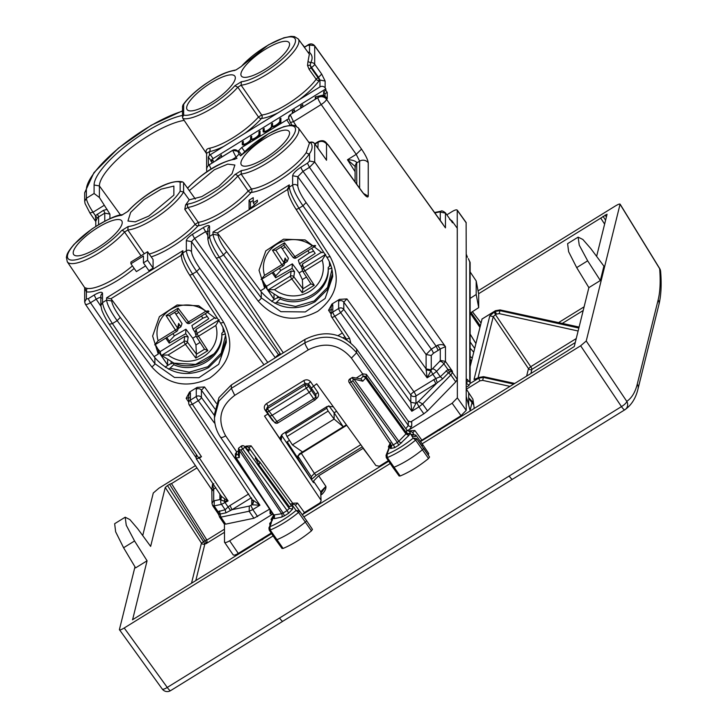 <?xml version="1.0" encoding="UTF-8"?>
<svg xmlns="http://www.w3.org/2000/svg" width="727" height="727" viewBox="0 0 727 727"><rect width="100%" height="100%" fill="white"/><g stroke="black" fill="none" stroke-linecap="round" stroke-linejoin="round"><path stroke-width="1.09" d="M253.232 202.769L253.232 197.644L249.061 200.225L249.061 208.767L253.232 206.186A16.23 4.635 -35 0 1 257.413 201.897L257.413 200.189L253.232 202.769L254.559 204.65M249.061 200.225L250.433 202.188L253.232 200.452M250.433 207.922L250.433 202.188M130.905 263.756L143.428 256.013L143.428 262.847L147.599 260.266L147.599 251.724L130.905 262.047L130.905 263.756L136.394 271.598L145.573 265.918M143.428 262.847L148.917 270.689L153.088 268.109L153.088 259.566L147.599 251.724M153.088 268.109L147.599 260.266M261.893 279.104L264.673 283.948L264.673 288.237L260.484 290.827L261.275 291.9C276.469 308.839 294.371 312.147 314.982 301.85L327.223 289.737L332.575 273.725M323.442 251.905L322.052 252.76L305.113 239.928L283.521 239.192L265.818 250.842L259.03 270.271L264.673 288.237M155.333 344.562L158.268 349.732L158.268 354.031L154.079 356.621L154.869 357.684C170.063 374.623 187.966 377.94 208.576 367.635L220.817 355.53L226.17 339.518M217.037 317.69L215.646 318.553L198.707 305.722L177.106 304.986L159.413 316.636L152.625 336.065L158.268 354.031M208.367 164.793L208.331 156.977L209.449 155.324A2.499 0.718 145 0 1 210.33 154.697L223.78 146.381A41.912 11.977 145 0 1 209.449 151.661L206.632 153.206L206.632 169.618A6.243 5.871 -0 0 1 209.449 164.711L232.649 150.371L236.03 157.186L239.156 153.97L237.765 151.271L232.649 150.298A3.744 3.517 -0 0 1 237.765 151.198L238.565 152.252L238.565 150.734L241.691 147.517L288.674 118.755M288.555 117.783L290.246 114.757L293.481 121.663L290.4 122.509L288.555 117.701A3.744 3.517 -0 0 1 290.246 114.684L317.89 97.591A6.243 5.871 -0 0 1 325.751 98.354L325.751 96.855A6.243 5.871 -0 0 1 326.514 97.727L327.232 98.745L327.232 92.338L325.024 93.701L325.024 97.3M338.646 301.187L339.518 299.342L331.921 304.04L332.793 304.804L332.793 312.092L338.646 308.475L338.646 301.187A3.744 3.517 -0 0 1 343.798 302.141L410.81 395.006L410.81 402.295L415.962 403.249L411.836 411.264L410.81 402.295L415.962 403.294L418.388 401.549L422.623 403.976L418.934 406.884L423.841 413.808L410.8 421.869L408.42 421.442M241.391 81.715A36.259 10.36 145 0 0 285.775 55.743A36.259 10.36 145 0 0 285.775 37.513A36.259 10.36 145 0 0 241.391 66.421A2.499 1.554 -138.8 0 0 240.891 66.73A2.499 1.554 -138.8 0 0 240.882 66.73L268.399 44.901L283.712 37.849L291.018 36.35L294.408 36.586L298.288 38.976A38.758 11.069 145 0 1 280.186 64.867A38.758 11.069 145 0 1 241.1 85.186L237.811 87.213L234.821 85.777L241.391 81.715L241.1 85.186L261.711 115.02A2.499 2.117 -96.7 0 1 261.447 118.492A41.912 11.977 145 0 1 244.872 133.341L319.962 86.913A3.744 3.517 -0 0 1 325.133 87.894L325.841 88.894L213.075 158.622A2.499 0.718 145 0 0 210.984 160.767L212.102 162.993M235.966 69.946L241.391 66.421M325.133 87.894L325.133 81.042L319.962 80.061L318.571 77.316L318.017 77.653A2.499 0.473 -121.7 0 1 319.362 80.433A2.499 1.845 36 0 1 316.181 79.234A39.412 11.259 145 0 1 261.711 115.02L258.485 117.02L237.811 87.213A38.758 11.069 145 0 1 182.913 118.519L182.532 117.229L183.649 115.111L183.649 104.424A36.259 10.36 145 0 1 234.821 70.474M182.522 117.229L182.522 106.224L183.649 104.424M127.616 211.557L121.554 215.301L127.616 211.557C140.247 197.58 167.592 178.297 182.704 181.941L180.16 182.195A36.259 10.36 -35 0 0 156.36 189.165A36.259 10.36 -35 0 0 128.125 211.239M144.255 253.787L127.825 230.005L124.544 232.04A2.499 1.554 -138.8 0 0 121.554 230.604A36.259 10.36 -35 0 1 77.171 259.503A36.259 10.36 -35 0 1 77.171 241.273A36.259 10.36 -35 0 1 121.554 215.301M128.125 226.542A36.259 10.36 -35 0 0 156.36 213.702A36.259 10.36 -35 0 0 180.16 191.237L183.595 192.028A38.758 11.069 -35 0 1 158.204 216.155A38.758 11.069 -35 0 1 127.825 230.005L128.125 226.542L121.554 230.604M188.166 203.969A2.499 2.081 81.5 0 0 187.948 207.422A38.758 11.069 145 0 0 237.811 176.052L241.1 174.026A38.758 11.069 145 0 0 280.186 153.706A38.758 11.069 145 0 0 298.288 127.816L309.448 143.146L306.303 152.534A39.085 11.169 145 0 1 251.433 188.975L248.171 190.992L237.811 176.052A2.499 1.554 41.2 0 0 234.821 174.616A36.259 10.36 145 0 1 188.166 203.969L185.558 205.014L189.256 199.825L183.595 192.028L183.595 182.668L182.704 181.941M308.911 142.41L310.593 142.401L310.256 142.91L310.593 142.401C312.901 145.691 312.537 149.444 309.529 153.67A41.584 11.877 145 0 1 251.151 192.446A2.499 2.126 -96.1 0 0 251.433 188.975L241.1 174.026L241.391 170.554L234.821 174.616M241.391 170.554A36.259 10.36 145 0 0 285.775 144.582A36.259 10.36 145 0 0 285.775 126.353A36.259 10.36 145 0 0 241.391 155.251A2.499 1.554 -138.8 0 0 240.891 155.569A2.499 1.554 -138.8 0 0 240.882 155.569A2.499 1.554 -138.8 0 0 240.873 155.587L268.399 133.741L283.712 126.689L291.018 125.189L294.408 125.426L298.288 127.816M240.891 155.569L241.391 155.251M187.63 188.202L188.166 187.657A2.499 1.463 -137.4 0 0 187.702 187.92A2.499 1.463 -137.4 0 0 187.702 187.929A2.499 1.463 -137.4 0 0 187.693 187.939L187.548 188.093M149.226 254.05A39.303 11.232 -35 0 0 195.154 224.307L198.28 222.371L187.948 207.422L184.794 209.376L185.558 205.014M210.984 161.403L213.075 160.113L213.075 162.394M215.474 160.912L221.417 154.951L221.417 157.241M243.981 144.837L243.4 144.01A4.371 1.245 -35 0 1 243.327 143.755L243.327 141.411L242.282 142.056L243.327 143.546M259.321 135.785L258.976 135.295A5.616 1.608 -35 0 1 251.151 139.802A5.616 1.608 -35 0 1 246.326 143.81A5.616 1.608 -35 0 1 242.373 144.728A5.616 1.608 -35 0 1 242.282 144.4L242.282 142.056M243.654 144.909L243.654 144.373M243.4 144.01A4.371 1.245 -35 0 0 247.334 142.765A4.371 1.245 -35 0 0 250.633 139.248L250.633 136.894L251.669 136.249L251.669 138.603A4.371 1.245 -35 0 0 251.742 138.848A4.371 1.245 -35 0 0 255.686 137.603A4.371 1.245 -35 0 0 258.976 134.086L258.976 131.732L260.021 131.087L260.021 135.358L258.976 136.004L258.976 135.295M258.976 131.732L260.021 133.223M250.633 136.894L251.669 138.384M252.005 139.757L252.005 139.22M280.186 122.89L279.84 122.39L279.84 123.108L280.886 122.463L280.886 118.192L279.84 118.837L280.886 120.328M279.84 122.39A5.616 1.608 -35 0 1 272.016 126.898A5.616 1.608 -35 0 1 267.191 130.905A5.616 1.608 -35 0 1 263.238 131.823A5.616 1.608 -35 0 1 263.147 131.505L263.147 129.152L264.192 128.506L264.192 130.86A4.371 1.245 -35 0 0 264.264 131.105A4.371 1.245 -35 0 0 268.199 129.869A4.371 1.245 -35 0 0 271.498 126.344L271.498 123.99L272.534 123.345L272.534 125.698A4.371 1.245 -35 0 0 272.607 125.944A4.371 1.245 -35 0 0 276.551 124.708A4.371 1.245 -35 0 0 279.84 121.182L279.84 118.837M271.498 123.99L272.534 125.48M272.87 126.852L272.87 126.316M263.147 129.152L264.192 130.642M264.519 132.014L264.519 131.478M323.651 97.045L323.651 94.946L315.309 96.9L316.427 98.499M321.952 96.655L323.651 94.946L325.024 96.909M315.309 96.9L315.309 99.19M323.651 94.946L323.651 91.747L325.024 93.701M323.651 91.747L325.841 90.384L327.232 92.338M300.705 108.214L300.705 105.933L301.823 107.523M300.705 105.933L302.786 104.643L302.786 106.924M292.354 113.376L292.354 111.095L293.472 112.685M292.354 111.095L294.444 109.804L294.444 112.085M232.649 150.298L210.33 164.093A2.499 0.718 145 0 1 209.449 164.556L209.449 164.711A6.243 1.172 -121.7 0 0 211.184 169.055M208.467 164.847L209.449 164.556M184.167 120.382A58.006 16.576 -35 0 0 130.706 148.017A58.006 16.576 -35 0 0 99.39 185.93L94.092 184.994A61.886 17.684 145 0 1 126.125 145.618A61.886 17.684 145 0 1 182.522 115.429M104.197 205.323L93.047 212.22C88.976 206.041 86.749 201.397 86.368 198.28L94.092 193.5L99.39 197.49L109.922 214.111L104.77 213.12A2.499 0.473 58.3 0 0 103.425 210.339L95.41 215.683L93.047 212.22L89.939 212.902M99.39 197.49L99.39 185.93L120.582 215.083M94.092 193.5L94.092 184.994M225.888 337.11L226.288 342.39C226.261 335.538 224.361 329.149 220.599 323.233L189.456 274.833C189.174 274.415 185.231 268.517 182.159 260.43L181.205 255.922M226.288 342.399L218.709 364.309L198.898 377.722L174.48 377.467L154.869 363.654L120.237 317.408C115.048 310.184 112.212 304.713 111.713 300.987L111.713 299.615L154.079 356.621M101.416 298.115C101.089 296.979 99.354 297.343 96.209 299.206L94.183 295.035C99.254 292.1 102.034 291.527 102.525 293.29L102.525 302.605L106.596 300.087C107.214 304.74 110.722 311.61 117.147 320.671L120.237 317.408M220.554 323.042L223.716 322.443L192.573 274.034C186.675 264.646 183.449 257.603 182.886 252.914L181.196 255.859L181.196 254.423M332.33 271.553L332.693 276.605L325.114 298.524L305.304 311.938L280.886 311.674L261.275 297.861A3.744 0.981 143.2 0 1 258.185 301.123L223.552 254.877C217.137 245.817 213.62 238.956 213.002 234.294L218.118 235.194L218.118 233.821L260.484 290.827M287.692 189.438L289.291 184.885L289.291 187.121C289.855 191.819 293.081 198.853 298.979 208.24L302.968 205.777L306.094 202.56C301.042 195.263 298.27 189.747 297.788 186.012A3.744 3.517 180 0 0 292.636 185.058C293.235 189.72 296.68 196.626 302.968 205.777L427.131 377.84L430.957 370.779L426.167 369.879L427.131 377.84L432.838 374.314L430.957 370.779L431.256 369.852L426.104 368.88L426.167 369.879M309.529 161.03L314.7 162.012L309.466 167.346L307.439 163.175L309.529 161.03L309.529 153.67A2.499 1.908 34.4 0 1 306.303 152.534M433.347 353.331L431.256 355.476L426.104 354.522L431.32 349.16L303.005 171.345L297.788 176.697L292.636 175.743C293.135 173.362 295.916 170.509 300.978 167.174A3.744 0.709 58.3 0 0 303.005 171.345L309.466 167.346L436.118 346.197L431.32 349.16A3.744 0.709 -121.7 0 1 433.347 353.331L438.145 350.369L436.118 346.197L437.463 345.298C441.089 344.071 443.761 344.525 445.451 346.652L314.7 162.012L314.7 143.837A3.744 1.127 -35.7 0 0 314.627 143.61L325.632 158.913M309.529 45.056L314.591 45.665C312.465 43.484 310.111 43.338 307.53 45.247A3.744 0.709 58.3 0 0 307.439 45.492L309.529 45.056L309.529 52.426C312.537 55.297 312.901 58.751 310.593 62.776L310.256 65.248L310.983 67.756L311.547 67.402A3.744 1 -35.3 0 0 314.7 64.212L314.7 46.037L442.961 224.189M275.297 357.766L191.492 241.618L186.339 240.664L186.339 250.779C186.93 255.45 190.374 262.356 196.663 271.507L199.798 268.29C194.736 260.984 191.964 255.468 191.492 251.742A3.744 3.517 180 0 0 186.339 250.779L182.886 252.914L182.886 250.679L106.596 297.843L106.596 300.087L111.713 300.987M283.285 352.831L219.463 257.413C213.429 248.107 210.13 241.11 209.558 236.42L213.002 234.294L213.002 232.049L217.255 232.994L218.118 233.821M207.867 235.593L203.296 227.615C207.104 225.415 209.185 224.979 209.558 226.306A3.744 3.517 180 0 0 207.867 229.25L207.867 239.437M191.492 251.742L191.492 241.618L194.618 238.401L205.323 231.786L208.449 231.131M280.204 353.676L278.541 354.703L194.618 238.401A3.744 0.709 -121.7 0 1 192.591 234.23L203.296 227.615M102.525 293.29A3.744 3.517 180 0 0 100.844 296.234L100.844 305.54L102.525 302.605C103.098 307.285 106.396 314.282 112.431 323.588L117.147 320.671L151.779 366.917A3.744 0.981 -36.8 0 0 154.869 363.654L154.869 357.684M94.183 295.035L88.449 298.579L86.368 299.015L84.677 301.95M224.234 523.922L219.472 516.942L218.036 511.644L214.12 505.892L214.311 500.739L213.702 500.512L212.011 503.447L211.811 489.653L85.368 304.204L84.677 302.059M100.871 306.176L96.209 299.206L90.475 302.75C87.295 304.568 85.568 304.94 85.277 303.868M214.311 500.739L219.908 499.567L224.216 501.167L228.087 500.912L199.389 458.01L201.47 456.72L198.398 457.574L109.35 324.442C109.059 324.033 105.051 318.281 101.871 310.265L100.844 305.549M199.389 458.01L196.317 458.864M196.254 454.375L196.254 458.664M457.292 228.296L452.412 221.499A3.744 3.517 -0 0 0 451.158 220.399L452.412 222.798L452.412 221.499L457.292 228.296L457.292 379.421L455.765 381.875L427.531 410.9L423.841 413.808M224.143 523.576L225.67 524.14L253.914 518.251L269.717 509.1M314.582 45.665L445.451 227.869L445.451 213.129L439.671 211.92L434.864 212.929M451.249 220.972L445.342 212.757C443.07 211.012 441.616 210.485 440.962 211.194L439.671 211.92M297.788 186.012L297.788 176.697L426.104 354.522L426.104 368.88A3.744 3.517 180 0 0 431.256 369.825L432.292 368.98A3.744 1.99 44.2 0 1 436.527 371.397L443.906 363.818L445.451 361.392L440.28 360.41L440.28 348.933L445.451 346.652L445.451 361.392L452.412 371.215L451.158 371.424A3.744 3.517 -0 0 1 452.412 372.515L450.858 374.941L455.765 381.875M438.145 350.369L440.28 348.933L437.463 345.298M218.609 514.362L212.702 505.701L212.011 503.557M221.153 495.878L220.999 500.276A3.744 2.99 78.2 0 0 221.499 504.356L214.12 505.892L212.611 505.356M212.611 490.616C211.43 490.634 211.793 490.107 213.702 489.026L212.484 484.409L211.811 489.653M219.409 510.954L220.154 514.044L219.254 514.398L218.036 511.644L225.17 509.745L228.078 506.946L225.188 502.702A3.744 0.709 58.3 0 1 224.216 501.167L224.743 498.876L221.381 496.35L196.308 458.855M224.743 498.876L228.087 500.912L221.499 504.356L225.17 509.745L225.915 512.844L232.031 509.691L249.325 506.074L249.134 511.235L253.914 518.251M220.545 500.012L221.562 496.65M219.908 494.142L219.908 499.567L221.59 496.777M225.67 524.14L220.89 517.133L219.381 516.597M324.66 97.527L325.751 96.855M290.246 114.684L317.89 97.663A6.243 5.871 -0 0 1 326.514 99.299L326.514 97.727M355.085 165.883L356.693 162.339C354.776 160.658 351.704 159.795 347.479 159.758L355.503 166.765M95.782 221.208L97.282 218.027L95.41 215.683L95.782 221.562M325.623 158.913L314.7 143.837A3.744 3.517 180 0 0 310.593 142.401M324.705 157.623L326.514 160.258L326.514 143.955C324.115 141.202 321.243 140.656 317.89 142.319L314.991 144.11M325.133 81.042L321.688 74.081L314.7 64.212A3.744 3.517 180 0 0 310.593 62.776L307.984 61.495L307.512 65.448L309.139 69.347L316.181 79.234A2.499 0.663 -35.4 0 1 318.017 77.653L310.983 67.756L309.139 69.347M325.841 90.384L325.841 88.894M141.011 255.795L124.544 232.04A38.758 11.069 -35 0 1 91.484 257.194A38.758 11.069 -35 0 1 67.284 261.802L84.668 287.619L86.886 288.355L86.368 291.818L84.759 287.756M151.207 256.876A41.802 11.941 145 0 0 198.071 225.824A41.584 11.877 145 0 0 251.151 192.446A2.499 1.536 41.5 0 1 248.171 190.992A39.085 11.169 145 0 1 198.28 222.371A2.499 2.063 -99 0 1 198.071 225.824L198.071 225.824A2.499 1.454 42.7 0 1 195.154 224.307L184.794 209.376M183.595 182.668L195.336 199.016M182.913 118.519L206.632 153.77M223.78 146.381L244.872 133.341M209.449 155.324L209.449 151.661A2.499 1.999 78.4 0 0 209.576 148.217C206.368 148.79 205.359 150.607 206.55 153.651M309.366 54.198L307.984 61.495M307.512 65.448L310.256 65.248A3.744 0.709 -121.7 0 0 311.547 67.402L318.571 77.316L321.688 74.081M308.439 52.917L309.529 52.426A41.584 11.877 145 0 0 307.921 52.208M279.032 355.458A3.744 0.709 -121.7 0 0 278.541 354.703A3.744 1 -35.8 0 0 275.469 357.657M350.723 342.735L349.587 338.346L346.452 339L346.843 339.854M214.701 421.678L213.865 422.26L198.289 400.677A3.744 1 -35.8 0 0 201.415 397.46A3.744 3.517 180 0 0 196.263 396.506A3.744 0.709 58.3 0 0 198.289 400.677L192.428 404.303A3.744 0.709 -121.7 0 1 190.41 400.132L196.263 396.506L196.263 389.218A3.744 3.517 180 0 1 201.415 390.172L214.919 408.892M190.41 392.844L190.41 400.132A3.744 3.517 180 0 0 188.72 403.067L188.72 395.788A3.744 3.517 180 0 1 190.41 392.844L189.538 392.08L197.135 387.382L204.541 386.964L201.415 390.172L201.415 397.46L214.474 415.562M253.114 500.467L253.432 501.848A3.744 3.517 -0 0 1 251.742 504.792L259.921 505.201L192.428 404.303L189.356 405.157A3.744 3.744 0 0 1 188.72 403.067M189.302 397.669L186.176 398.323L188.72 402.131M189.538 392.08L186.176 398.323M331.921 304.04L328.559 310.284L331.685 309.629M332.793 304.804A3.744 3.517 180 0 0 331.103 307.748L331.103 315.036A3.744 3.517 -0 0 0 331.685 316.917A3.744 1.018 -33.8 0 0 331.739 317.117A3.744 1.018 -33.8 0 0 334.811 316.263L340.672 312.646L343.798 309.429L343.798 302.141L346.933 298.924L413.945 391.789L435.809 378.503L437.263 382.702L442.698 378.803L448.468 372.878L451.158 371.424L450.158 369.698L447.932 369.507L449.613 371.96M339.518 299.342L346.933 298.924M418.388 401.549L437.263 382.702M442.698 378.803L440.308 376.731L435.809 378.503L432.838 374.314L436.527 371.397L440.308 376.731L447.932 369.507L443.906 363.818A3.744 1.99 44.2 0 0 439.671 361.392L440.28 360.41M457.292 379.421L452.412 372.515L452.412 371.215L450.158 369.698M415.962 403.249L415.962 395.961A3.744 3.517 -0 0 1 410.81 395.006A3.744 1 144.2 0 1 413.945 391.789A3.744 0.709 -121.7 0 1 415.962 395.961L435.673 383.774A3.744 0.709 58.3 0 0 433.655 379.603M219.254 514.398L218.809 515.089L219.254 514.398M257.603 516.597L252.823 509.591L259.921 505.201L252.851 499.985M253.423 501.685L189.347 405.157M218 513.244L218.809 515.089M251.306 497.777L232.031 509.691L230.005 505.519L228.078 506.946L230.559 510.508M253.423 501.73L251.742 504.829L251.742 498.431M449.613 219.518L450.158 219.672M289.573 133.114A29.135 8.324 145 0 1 267.69 156.55A29.135 8.324 145 0 1 241.391 164.911A29.135 8.324 145 0 1 240.891 163.211A29.135 8.324 145 0 1 262.892 139.693A29.135 8.324 145 0 1 289.119 131.487A29.135 8.324 145 0 1 289.573 133.114M189.256 199.825L201.806 196.608L218.872 186.257L232.058 173.662L234.876 165.029L227.724 164.12L214.329 169.764L189.256 190.647M173.871 186.094L173.871 195.118L148.744 216.092L135.249 221.835L127.943 221.026L130.642 212.375L143.919 199.643L161.176 189.147L173.871 186.094M73.191 252.851A29.353 8.388 -35 0 0 73.691 254.568A29.353 8.388 -35 0 0 100.199 246.144A29.353 8.388 -35 0 0 122.236 222.526A29.353 8.388 -35 0 0 121.782 220.89A29.353 8.388 -35 0 0 95.364 229.15A29.353 8.388 -35 0 0 73.191 252.851M235.321 77.816A29.135 8.324 145 0 1 213.447 101.262A29.135 8.324 145 0 1 187.139 109.613A29.135 8.324 145 0 1 186.648 107.914A29.135 8.324 145 0 1 208.649 84.396A29.135 8.324 145 0 1 234.876 76.19A29.135 8.324 145 0 1 235.321 77.816M289.573 44.274A29.135 8.324 145 0 1 267.69 67.72A29.135 8.324 145 0 1 241.391 76.071A29.135 8.324 145 0 1 240.891 74.372A29.135 8.324 145 0 1 262.892 50.854A29.135 8.324 145 0 1 289.119 42.648A29.135 8.324 145 0 1 289.573 44.274M111.713 299.615L110.849 298.779L106.596 297.843M181.287 255.232L182.886 250.679M336.583 411.273L334.129 412.791L343.226 426.776L299.306 453.93L297.616 456.865L298.161 458.692L287.183 441.816L289.51 440.38M346.397 424.822L343.226 426.776L334.129 419.07L328.141 411.073L326.723 408.256L327.141 406.466M328.849 405.739L334.129 412.791L334.129 419.07L292.399 444.869L287.011 436.5L285.747 433.592L286.12 431.829M292.399 444.869L302.514 451.949M287.183 441.816L311.601 479.893M362.328 446.814L316.327 475.258A3.744 0.709 -121.7 0 1 314.382 473.377L311.301 476.676L298.161 456.483L298.161 458.692M576.238 338.564L530.719 366.708A2.499 0.473 -121.7 0 1 531.91 369.361L530.928 373.324M196.962 467.879L171.508 483.609L206.75 539.861L207.031 541.933L205.859 543.805L224.425 532.328M494.287 312.028L495.232 311.438L496.432 314.091L495.478 314.682L494.287 312.028L489.807 315.845L493.242 316.599L495.478 314.682L530.719 366.708L528.474 368.625L526.657 375.968M489.807 315.845L474.031 379.467L478.848 377.54L478.684 378.185L483.373 377.404L483.555 376.668L478.993 377.449M134.977 566.833L119.401 629.637C119.464 630.409 121.073 629.855 124.217 627.992L273.125 535.926M303.868 516.915L390.254 463.508M422.142 443.788L580.637 345.788L621.467 406.602L509.191 476.021A6.243 1.172 58.3 0 0 512.508 479.238A6.243 1.172 58.3 0 0 512.508 479.229L282.867 621.221A6.243 1.172 58.3 0 0 282.867 621.221L624.775 409.819A6.243 1.172 -121.7 0 1 621.467 406.602A6.243 1.754 146.1 0 0 626.774 401.368A6.243 6.134 56 0 1 624.793 409.81A6.243 1.172 -121.7 0 1 624.784 409.819L512.508 479.238M478.066 290.873L615.296 206.023C618.441 204.151 620.04 203.605 620.113 204.369L659.662 268.717A6.243 5.743 -4.5 0 1 660.616 271.362A6.243 6.243 0 0 0 659.707 268.581L620.095 204.133L586.235 340.999L580.637 345.788M142.719 535.59L153.279 493.015L158.877 488.226L195.427 465.625M119.401 629.637L162.239 689.005A6.243 6.243 0 0 0 170.581 690.65A6.243 1.172 58.3 0 0 170.591 690.641L282.848 621.231A6.243 1.172 58.3 0 1 279.541 618.014L509.191 476.021M600.348 280.522L587.661 260.82L579.246 245.135L578.129 237.138L582.863 239.474L590.724 248.48L603.91 266.137L600.348 280.522L588.87 287.619L574.266 346.534L568.014 350.496M568.105 350.541L440.598 429.166M438.726 430.329L420.533 441.58M388.727 461.245L302.305 514.68M271.607 533.663L263.256 538.825M261.384 539.979L132.478 619.786M167.492 485.563L169.582 484.273L204.95 540.724L201.452 543.133A2.499 2.408 13.9 0 0 204.896 543.869L167.492 485.563L165.247 487.481L150.643 546.395L137.621 528.629L129.86 519.569L125.18 517.206L114.648 523.713L115.638 531.782L123.59 547.758L135.604 567.878L147.072 560.781L132.568 619.831M169.582 484.273L171.499 483.519M607.036 214.229L478.602 293.735M607.045 214.32L596.622 256.367M600.784 218.191L604.619 224.089M588.87 287.619L576.693 267.609L587.661 260.82M578.129 237.138L567.605 243.654L568.623 251.696L576.693 267.609M125.18 517.206L126.253 525.212L134.559 540.979L147.072 560.781M207.059 541.806A2.499 2.408 13.9 0 1 206.014 543.178L205.859 543.805M474.24 408.374L472.895 399.178L466.216 388.945M482.056 319.035L470.142 366.599M175.898 314.173L174.589 312.401L175.898 314.173L178.806 312.383L175.898 314.173L182.032 323.633L175.898 314.173M185.939 329.213L174.398 335.829L169.355 341.208L169.237 343.153L185.703 333.729L185.939 329.213L174.398 335.829L169.355 341.208L169.237 343.153L185.703 333.729L188.157 336.992L185.703 333.729L185.939 329.213L187.212 330.894L185.939 329.213M192.755 338.246L187.212 330.894L192.755 338.246L195.936 344.962L200.089 342.399L195.936 344.962L196.444 354.24L195.936 344.962L192.755 338.246L196.136 336.156L192.755 338.246M193.673 324.351L191.883 325.542L193.055 329.186L195.072 332.294L193.055 329.186L191.883 325.542L202.915 318.19L207.231 316.499L202.915 318.19L193.673 324.351M180.859 326.823L182.032 323.633L180.859 326.823L178.651 323.406L180.859 326.823L178.124 328.649L180.859 326.823M208.776 318.708L193.055 329.186L208.776 318.708L205.259 313.691L208.776 318.708M165.729 338.137L169.237 343.153L165.729 338.137M184.749 336.392L188.157 336.992L187.421 342.163A2.499 2.281 -171.9 0 0 184.022 341.508A2.499 0.473 58.3 0 0 185.394 344.298L168.082 355.003L161.921 355.167L160.767 354.594L160.194 351.577L184.749 336.392L188.157 336.992L187.421 342.163A2.499 2.281 -171.9 0 0 184.022 341.508L161.921 355.167L160.767 354.594L160.194 351.577L184.749 336.392L184.022 341.508A2.499 0.473 58.3 0 0 185.394 344.298L168.082 355.003L161.921 355.167L184.022 341.508L184.749 336.392M178.951 325.142L178.651 323.406L177.552 328.059A2.499 0.727 147 0 1 175.425 330.058L158.113 340.763L154.697 344.852L158.113 340.763A29.971 28.162 180 0 1 160.494 319.907A29.971 28.162 180 0 0 158.113 340.763L175.425 330.058A2.499 0.473 -121.7 0 0 176.734 331.33A2.499 0.473 -121.7 0 1 175.425 330.058L166.056 315.6L178.097 308.157L188.52 321.961A2.499 0.473 -121.7 0 0 189.838 323.233A2.499 0.473 -121.7 0 1 188.52 321.961A2.499 0.7 -37 0 1 186.53 322.606A2.499 0.7 -37 0 0 188.52 321.961L205.832 311.256L208.322 310.902L205.832 311.256A29.971 28.162 180 0 0 160.494 319.907A29.971 28.162 180 0 1 205.832 311.256L188.52 321.961L178.097 308.157L177.47 310.602L178.097 308.157L166.056 315.6L175.425 330.058A2.499 0.727 147 0 0 177.552 328.059A2.499 2.317 -166.7 0 1 177.879 329.658A2.499 2.317 -166.7 0 0 177.552 328.059L169.455 315.582L177.552 328.059L178.651 323.406L178.951 325.142L177.851 329.776A2.499 2.317 -166.7 0 0 177.879 329.658A2.499 2.317 -166.7 0 1 176.797 331.185A2.499 2.317 -166.7 0 0 177.851 329.776L178.951 325.16M157.395 348.415A36.677 34.469 180 0 0 160.194 351.577A36.677 34.469 180 0 1 157.395 348.415M196.026 329.413L195.263 332.593L196.026 329.413L215.019 317.672L196.026 329.413L197.117 333.402A2.499 2.363 164.7 0 0 196.372 336.637A2.499 0.727 -33 0 0 196.399 336.701A2.499 0.727 -33 0 0 198.489 336.201A2.499 0.473 58.3 0 1 197.117 333.402A2.499 2.363 164.7 0 0 196.372 336.637A2.499 0.727 -33 0 0 196.399 336.701A2.499 0.727 -33 0 0 198.489 336.201L207.858 350.65L198.489 336.201L215.801 325.496L219.218 319.744L215.801 325.496L198.489 336.201A2.499 0.473 58.3 0 1 197.117 333.402L218.6 320.125L197.117 333.402L196.026 329.413M204.487 349.151L207.858 350.65L204.487 349.151M196.454 354.231L195.817 358.102L207.858 350.65L195.817 358.102L185.394 344.298A2.499 0.7 143 0 0 187.421 342.163A2.499 0.7 143 0 1 185.394 344.298L195.817 358.102L196.454 354.231L204.514 349.251L196.454 354.231M169.4 315.6L166.056 315.6L169.4 315.6M282.312 248.816L280.995 247.044L282.312 248.816L285.211 247.016L282.312 248.816L288.437 258.267L282.312 248.816M292.345 263.856L280.804 270.462L275.76 275.842L275.642 277.787L292.109 268.372L292.345 263.856L280.804 270.462L275.76 275.842L275.642 277.787L292.109 268.372L294.562 271.625L292.109 268.372L292.345 263.856L293.617 265.528L292.345 263.856M299.16 272.879L293.617 265.528L299.16 272.879L302.35 279.595L306.494 277.032L302.35 279.595L302.85 288.873L302.223 292.736L314.273 285.293L304.895 270.835A2.499 0.727 -33 0 1 302.805 271.335A2.499 0.727 -33 0 0 304.895 270.835A2.499 0.473 58.3 0 1 303.522 268.045A2.499 2.363 164.7 0 0 302.777 271.271A2.499 0.727 -33 0 0 302.805 271.335A2.499 0.727 -33 0 1 302.777 271.271A2.499 2.363 164.7 0 1 302.459 270.526A2.499 2.499 0 0 0 302.805 271.335L310.938 283.893L314.273 285.293L304.895 270.835L322.215 260.13L325.623 254.377L322.215 260.13L304.895 270.835A2.499 0.473 58.3 0 1 303.522 268.045A2.499 2.363 164.7 0 0 302.459 270.526A2.499 2.499 0 0 0 302.805 271.335L310.938 283.893L314.273 285.293L302.223 292.736L291.8 278.932L274.488 289.637L268.327 289.809L267.172 289.228L266.6 286.211L291.154 271.026L294.562 271.625L293.826 276.805A2.499 2.281 -171.9 0 0 290.427 276.142A2.499 0.473 58.3 0 0 291.8 278.932L274.488 289.637L268.327 289.809L267.172 289.228L266.6 286.211L291.154 271.026L294.562 271.625L293.826 276.805A2.499 2.281 -171.9 0 0 290.427 276.142L268.327 289.809L290.427 276.142A2.499 0.473 58.3 0 0 291.8 278.932A2.499 0.7 143 0 0 293.826 276.805A2.499 0.7 143 0 1 291.8 278.932L302.223 292.736L302.859 288.873L310.929 283.875L302.859 288.873L302.35 279.595L299.16 272.879L302.541 270.798L299.16 272.879M300.078 258.985L298.288 260.175L299.46 263.819L301.478 266.936L299.46 263.819L298.288 260.175L309.32 252.823L313.637 251.142L309.32 252.823L300.078 258.985M287.265 261.456L288.437 258.267L287.265 261.456L285.057 258.049L287.265 261.456L284.53 263.283L287.265 261.456M315.182 253.341L299.46 263.819L315.182 253.341L311.665 248.325L315.182 253.341M272.134 272.77L275.642 277.787L272.134 272.77M285.357 259.775L285.057 258.049L283.957 262.701A2.499 0.727 147 0 1 281.831 264.692L264.519 275.397L261.102 279.486L264.519 275.397A29.971 28.162 180 0 1 266.9 254.541A29.971 28.162 180 0 0 264.519 275.397L281.831 264.692A2.499 0.473 -121.7 0 0 283.139 265.964A2.499 0.473 -121.7 0 1 281.831 264.692L272.461 250.242L284.511 242.791L294.926 256.595A2.499 0.473 -121.7 0 0 296.243 257.867A2.499 0.473 -121.7 0 1 294.926 256.595A2.499 0.7 -37 0 1 292.936 257.249A2.499 0.7 -37 0 0 294.926 256.595L312.237 245.89L315.173 245.444L312.237 245.89A29.971 28.162 180 0 0 266.9 254.541A29.971 28.162 180 0 1 312.237 245.89L294.926 256.595L284.511 242.791L283.875 245.244L284.511 242.791L272.461 250.242L281.831 264.692A2.499 0.727 147 0 0 283.957 262.701A2.499 2.317 -166.7 0 1 284.284 264.292A2.499 2.317 -166.7 0 0 283.957 262.701L275.86 250.215L283.957 262.701L285.057 258.049L285.357 259.775M264.673 284.121A36.677 34.469 180 0 0 266.6 286.211A36.677 34.469 180 0 1 264.673 284.121M302.441 264.055L301.669 267.236L302.441 264.055L321.643 252.178L302.441 264.055L303.522 268.045L325.205 254.641L303.522 268.045L302.441 264.055M275.806 250.233L272.461 250.242L275.806 250.233M283.203 265.828A2.499 2.317 -166.7 0 0 284.284 264.292A2.499 2.317 -166.7 0 1 283.203 265.828A2.499 0.473 -121.7 0 1 283.139 265.964A2.499 2.499 0 0 0 284.284 264.274A2.499 2.499 0 0 1 283.139 265.964L261.665 279.241L283.139 265.964A2.499 0.473 -121.7 0 0 283.203 265.828M267.345 289.564L279.459 297.398L267.372 289.591M281.394 435.028L313.473 482.664L313.473 481.138L318.69 475.776L363.318 448.186M221.817 335.12L221.817 334.956C222.935 357.448 195.2 374.596 173.726 364.69L173.726 363.009C195.2 372.797 222.935 355.648 221.817 333.275L221.817 334.956L225.488 333.966M173.726 364.69L170.045 368.244L189.165 372.224L207.84 366.735L221.135 353.24L225.561 335.283M173.698 363.009L160.967 354.958L173.698 363.009L170.045 364L165.492 366.817L165.492 367.453M221.817 333.275L224.325 330.849M330.73 265.055L328.222 267.481C329.34 289.855 301.605 307.003 280.131 297.216L276.451 298.206L271.898 301.023L271.898 301.66M280.131 297.216L280.131 298.897L276.451 302.45L295.571 306.43L314.246 300.951L327.541 287.447L331.966 269.49M328.222 267.481L328.222 269.326M331.894 268.172L328.222 269.163C329.34 291.663 301.605 308.802 280.131 298.897M168.491 369.152L170.045 368.244M274.897 303.359L276.451 302.45M399.187 475.749L400.186 475.994C409.61 472.041 419.061 466.216 428.539 458.519L429.557 457.038L423.541 448.105A2.499 0.718 145 0 1 422.432 449.713A37.459 10.705 145 0 1 393.934 467.279A2.499 0.718 145 0 1 392.844 467.361A2.499 0.718 145 0 1 392.844 467.352L399.187 476.067M428.221 455.002L428.757 453.539L422.732 444.597L422.205 446.069L416.653 438.635A2.281 0.654 145 0 1 415.635 440.108L428.539 458.519M282.085 548.531L275.751 539.816A2.499 0.718 -35 0 0 275.751 539.816A2.499 0.718 -35 0 0 276.851 539.725A37.459 10.705 -35 0 0 305.349 522.041A2.499 0.718 -35 0 0 306.44 520.45L312.456 529.383L311.456 530.855C302.023 538.562 292.572 544.423 283.103 548.44L282.085 548.222M312.456 529.383L306.44 520.45A2.499 0.718 -35 0 0 306.44 520.441L295.435 505.329L297.488 503.057L292.681 503.238L251.088 445.824L248.997 447.95L248.997 450.976L248.389 450.231M467.443 257.285L466.216 254.068L466.216 410.346L457.356 397.878L452.139 403.231L409.519 429.584L406.938 430.511L405.857 428.739L408.283 425.422L356.621 352.749C342.226 336.183 324.996 332.884 304.913 342.853L231.35 388.336L218.963 401.05L214.474 417.789L214.474 414.299L218.963 397.633L231.35 384.937L304.913 339.454C324.987 329.476 342.226 332.712 356.621 349.142L408.283 421.26L411.727 421.914L411.727 426.077A2.499 2.345 -0 0 1 408.283 425.422L408.283 421.26M469.015 385.255L466.216 383.165M466.216 381.202L467.534 379.612L466.289 378.912M468.297 258.621L469.751 261.638A2.499 2.345 -0 0 1 470.142 262.901L470.142 383.293A2.499 2.345 -0 0 1 470.133 383.393M468.679 405.266L468.679 392.716M466.216 396.388L470.224 410.855M470.142 298.415L476.194 294.499L478.693 307.621L478.693 294.235L476.194 280.958L476.194 294.499M476.194 280.958L470.142 271.916M457.228 418.043L457.637 418.643M470.142 313.155L478.693 307.621M254.923 543.124L255.35 543.714M468.679 397.742L473.386 402.531M448.495 423.441L448.895 424.041M370.988 458.773L363.091 448.323M320.689 493.197L322.034 494.269C324.933 491.298 326.214 488.671 325.896 486.39L318.69 475.776M321.043 493.224L325.896 486.39L320.68 491.752L313.473 481.138M409.71 432.065L409.192 431.193L409.883 430.766L414.853 430.493L412.791 432.756A2.499 2.39 146.7 0 0 409.71 432.065L411.128 434.9L412.445 434.637L411.718 435.8L413.227 438.099A34.751 9.933 145 0 1 387.028 454.239L387.3 457.565A2.281 0.654 145 0 1 386.301 457.637L392.844 467.352M420.242 441.18L461 415.708L452.139 403.231M389.536 446.26L388.382 446.851L390.481 442.77M429.557 457.038L416.653 438.635L413.227 438.099L415.635 440.108A37.25 10.641 145 0 1 387.3 457.565L400.186 475.994M390.826 443.761L387.028 454.239L386.019 455.438M274.27 516.043A2.499 2.345 -0 0 1 273.152 517.797L272.025 520.914L270.708 522.277L271.435 522.54L269.926 526.702L270.217 530.019A37.25 10.641 -35 0 0 298.552 512.435L296.125 510.445A34.751 9.933 145 0 1 269.926 526.702L268.935 527.857L269.199 530.092A2.281 0.654 -35 0 0 269.199 530.101A2.281 0.654 -35 0 0 270.217 530.019L283.103 548.44M311.456 530.855L298.552 512.435A2.281 0.654 -35 0 0 299.542 510.972L306.44 520.441M302.35 514.834L304.395 512.544L319.944 502.92L321.07 500.958L320.68 491.752L321.07 500.958M273.797 514.907L271.026 519.414L272.207 518.814M241.955 446.369C241.146 446.105 241.382 446.978 242.682 448.977L240.955 450.04L239.11 449.522L238.511 448.241L238.329 455.447L239.301 457.556L239.474 450.685L281.64 513.725L283.103 513.044L284.448 515.825L288.465 513.344A2.499 0.473 58.3 0 0 287.12 510.563L289.21 508.418L292.645 509.054L292.645 505.656L296.125 510.445L299.542 510.972M271.435 522.54L268.908 527.92M233.067 554.51C233.376 555.61 235.112 555.255 238.283 553.42L271.198 533.064M224.425 524.103L224.525 542.242L233.158 554.855M224.425 541.888C224.734 542.996 226.479 542.633 229.641 540.797L273.079 513.835M466.216 410.346L461 415.708M310.602 381.811A2.499 0.672 -36.9 0 0 308.548 384.001L315.745 394.434L317.853 392.326L310.602 381.811C308.675 379.685 306.394 379.276 303.777 380.584L266.518 403.621A2.499 0.473 -121.7 0 1 267.872 406.466L266.764 408.21L266.582 410.137A2.499 2.499 0 0 0 266.973 411.718A2.499 0.709 147.1 0 1 266.936 411.591A2.499 2.381 5.2 0 1 267.7 408.365A2.499 0.473 58.3 0 0 269.063 411.2A2.499 0.709 147.1 0 1 266.973 411.718L269.781 416.062L271.834 415.499L309.393 392.28L311.474 390.135L311.474 387.891L316.69 383.811L375.904 465.562L379.34 466.207L388.327 460.645M457.356 397.878L457.247 210.112L466.107 222.48M466.216 254.068L466.116 222.489M466.216 222.853L457.356 210.466C457.047 209.367 455.302 209.73 452.139 211.557L446.832 214.838M244.935 446.841L246.126 446.105L251.088 445.824M405.857 428.739L366.353 374.323L362.918 373.887L356.185 378.058M238.447 450.858L236.693 451.94L225.679 435.846C222.498 437.654 220.754 438.017 220.463 436.936M268.299 413.772L264.528 416.062L320.68 499.703M308.548 384.001L305.14 383.429L267.872 406.466L267.7 408.365L304.94 385.337L306.303 388.173A2.499 0.672 -36.9 0 0 308.357 385.982L308.548 384.001M274.152 421.814L272.434 420.406L265.001 410.001L267.118 409.619M350.469 379.276C349.651 379.012 349.896 379.885 351.196 381.884L352.913 380.821L353.286 378.931L352.186 378.213M248.997 450.976L244.763 446.832A2.499 1.872 -45.6 0 0 244.454 446.369A2.499 2.499 0 0 0 241.391 446.033L238.511 448.241M366.353 374.323L366.353 377.204L362.791 381.202L360.955 378.949L352.495 377.377L349.905 378.94A2.499 2.499 0 0 0 349.142 382.447A2.499 0.682 -33.8 0 0 351.196 381.884L393.334 444.888L391.253 445.324L391.635 446.578L391.38 445.551M236.693 451.94L235.366 453.875L235.366 456.701A2.499 2.345 180 0 0 235.757 457.955L236.357 458.164A2.499 1.99 -101.8 0 1 236.493 454.738A2.499 2.345 180 0 0 235.366 456.701A2.499 2.499 0 0 0 235.793 458.092L274.279 516.225A2.499 2.345 -0 0 1 273.152 518.187L274.37 518.642L281.503 517.151L284.448 515.825M235.757 457.955L239.301 457.556M239.474 450.685L239.11 449.522M362.918 373.887L362.918 376.568A2.499 1.327 44.2 0 1 365.736 378.176L405.966 433.928L406.566 432.547A2.499 2.345 -0 0 0 410.001 433.183L410.001 433.574A2.499 2.345 -0 0 1 406.566 432.938L366.353 377.204A2.499 2.345 180 0 0 362.918 376.568L360.665 378.885M362.791 381.202L353.286 378.931M411.128 434.9L411.836 434.41L415.835 435.119L415.317 436.609L411.718 435.8M386.301 457.637L386.046 455.366L390.154 444.642A2.499 2.208 21 0 1 390.417 444.161M409.192 431.193L406.938 430.511M401.649 442.861A2.499 1.327 44.2 0 1 398.841 441.253L397.351 442.407L398.705 445.188L408.783 435.537L405.966 433.928L398.841 441.253L354.376 379.639M398.705 445.188L394.688 447.668A2.499 0.473 58.3 0 0 393.334 444.888L397.351 442.407L352.913 380.821M394.688 447.668L390.517 448.541L391.635 446.578M390.89 444.86A2.499 2.345 -0 0 1 390.517 445.142L390.517 448.541M273.152 518.187L273.47 516.297A2.499 2.217 -160.1 0 0 272.789 517.224L271.289 521.35M272.025 520.914L269.726 523.385L270.008 525.903M255.359 458.946L255.359 457.992L258.885 464.807L289.21 506.51L291.636 506.019A2.499 2.345 -0 0 0 292.645 505.656L292.354 504.647A2.499 2.39 -36.1 0 1 295.435 505.329M273.47 516.297L273.961 514.807M292.354 504.647L291.836 503.829L292.681 503.238M291.836 503.829L290.327 503.956M255.359 457.992L259.93 462.154L258.885 464.807M281.503 517.151A2.499 1.99 -101.8 0 0 281.64 513.725L273.888 514.97L236.357 458.164M274.024 515.189A2.499 2.345 -0 0 1 274.279 516.225M291.636 506.019L259.93 462.154M281.867 435.936L281.095 440.453L280.377 437.191L282.558 434.028L327.268 406.384L333.32 406.766M281.095 440.453L264.528 416.062M303.777 380.584L305.14 383.429L304.94 385.337A2.499 2.381 5.7 0 1 308.357 385.982L315.745 396.678L315.745 394.434L316.109 397.896A2.499 2.345 180 0 0 315.745 396.678A2.499 0.772 146.9 0 1 313.637 398.787A2.499 0.473 58.3 0 0 314.927 400.023A2.499 2.499 0 0 0 316.109 397.896A2.499 2.345 180 0 1 314.982 399.859M269.799 416.098L274.542 422.332A2.499 0.736 142.7 0 0 276.56 421.705L313.637 398.787L306.303 388.173L269.063 411.2L277.905 422.778M474.658 348.387L470.142 341.935M473.695 352.277A19.665 3.699 58.3 0 0 470.142 348.278M470.142 359.093A19.665 3.699 58.3 0 0 471.423 361.428M470.096 410.392L472.023 402.631L468.679 398.432M472.023 402.631L473.722 404.848M480.965 322.933L480.093 321.743M265.946 287.51L266.754 287.011M232.486 159.386L236.03 157.186L236.957 158.431M84.677 201.215L84.677 192.719L86.368 189.774L86.368 198.28L84.677 201.306M158.268 351.368L167.61 365.027M264.673 285.647L267.2 289.337M267.382 289.6L274.015 299.297M234.821 85.777A36.259 10.36 145 0 1 183.649 115.111M180.16 191.237L180.16 182.195M188.166 187.657A36.259 10.36 145 0 1 234.821 159.313M242.282 144.4L242.645 144.918M258.976 134.086L259.912 135.422M250.633 139.248L251.088 139.893M279.84 121.182L280.776 122.527M271.498 126.344L271.953 126.989M263.147 131.505L263.51 132.023M210.33 154.697L213.075 158.622M208.331 156.977L210.984 160.767M223.716 322.443C235.066 344.562 230.459 363.082 209.876 378.004C187.466 388.763 168.101 385.074 151.779 366.917M263.965 364.772L196.663 271.507L192.573 274.034A3.744 1.036 147.2 0 1 189.456 274.833M261.275 291.9L261.275 297.861L226.642 251.615C221.453 244.399 218.618 238.919 218.118 235.194M216.328 258.067L219.463 257.413L223.552 254.877L226.642 251.615M258.185 301.123C275.16 319.771 295.008 323.17 317.726 311.32C337.128 296.234 341.263 278.005 330.122 256.649L326.959 257.249M330.122 256.649L298.979 208.24A3.744 1.036 -32.8 0 1 295.862 209.04A3.744 1.036 -32.8 0 1 295.816 208.849M292.636 175.743L292.636 185.058L289.291 187.121L287.61 190.129M300.978 167.174L307.439 163.175M304.522 47.11L302.496 44.747M304.404 47.373L307.439 45.492M86.368 189.774A71.128 20.32 145 0 1 119.828 147.199A71.128 20.32 145 0 1 182.522 111.195M209.558 226.306L209.558 236.42L207.867 239.365L208.894 244.054C212.057 252.051 216.073 257.821 216.382 258.267L280.704 354.422M186.339 240.664C186.703 238.874 188.793 236.729 192.591 234.23M201.47 456.72L112.431 323.588L109.295 324.242M196.254 457.901L90.475 302.75A3.744 0.709 -121.7 0 1 88.449 298.579M440.998 211.194L434.582 212.529M440.28 220.463L440.28 212.148M432.292 368.98L439.671 361.392M426.104 368.871L306.094 202.56M431.256 355.476L431.256 369.825M215.837 487.817L213.702 489.026L213.702 500.512M213.811 483.646L212.484 484.409M446.069 370.806L450.858 374.941L422.623 403.976L427.531 410.9M416.907 402.713L418.934 406.884L411.836 411.264L340.672 312.646A3.744 0.709 -121.7 0 1 338.646 308.475A3.744 3.517 -0 0 1 343.798 309.429L410.81 402.295M225.915 512.844L220.154 514.044L220.89 517.133L249.134 511.235L252.823 509.591L250.797 505.419L249.325 506.074M296.334 126.125L293.481 121.663L321.207 104.524A6.243 1.172 58.3 0 1 317.89 97.663L317.89 97.591M317.89 148.144L318.135 141.665L314.736 143.764M326.514 143.955L328.395 145.1C326.15 143.319 325.033 138.684 318.126 141.665M368.244 162.793A6.243 5.871 180 0 0 359.62 161.158L356.221 154.351L361.528 149.117C365.626 155.178 367.862 159.74 368.244 162.793L368.244 196.172C367.862 198.171 365.626 196.454 361.528 191.037L328.522 145.491M361.528 191.037A6.243 1.981 -35.9 0 0 361.401 190.638L328.395 145.1M368.244 196.172L363.773 193.609M355.085 181.923L355.085 165.865L356.766 162.921L359.62 161.158L359.62 188.193M361.528 149.117L326.514 99.299A6.243 1.572 -35.1 0 1 321.207 104.524L356.221 154.351L347.479 159.758L355.085 171.654M356.766 184.249L356.693 162.339M98.59 224.625L98.59 216.937L104.77 213.12L104.77 221.126M97.282 218.027L98.59 216.937A2.499 0.473 58.3 0 0 97.245 214.156M103.425 210.339L107.133 209.385M109.922 218.627L109.922 214.111M319.962 86.913L319.962 80.061L318.571 77.316M86.368 299.015L86.368 291.818A41.802 11.941 145 0 0 134.195 268.454M86.886 288.355A39.303 11.232 -35 0 0 132.423 265.909M278.023 112.839A41.912 11.977 145 0 1 261.447 118.492A2.499 1.518 -138.2 0 1 258.485 117.02A39.412 11.259 145 0 1 209.576 148.217M319.916 80.088L319.362 80.433A41.912 11.977 145 0 1 299.115 99.799M267.736 362.437L199.798 268.29M338.037 335.638L342.344 332.975M343.28 337.819L344.907 336.81M345.352 337.473L345.352 338.936M214.956 423.468L213.865 422.26M204.541 386.964L216.355 403.321M197.135 387.382L196.263 389.218M328.559 310.284L331.103 314.091M349.587 338.346L334.811 316.263A3.744 0.709 58.3 0 1 332.793 312.092A3.744 3.517 -0 0 0 331.739 317.126L346.506 339.2M251.742 504.829L250.797 505.419M230.005 505.519L248.734 493.942M240.582 155.887L239.156 153.97M241.582 154.787L238.565 150.734M244.69 151.552L241.691 147.517M290.237 125.244L286.692 119.691M287.61 189.493L217.255 232.994M289.291 184.885L213.002 232.049M181.196 255.286L110.849 298.779M297.806 455.765A3.744 3.517 180 0 0 298.161 456.483A3.744 1.127 147 0 1 301.341 453.348L346.734 425.286M301.005 452.885A3.744 0.709 -121.7 0 1 301.341 453.348L314.382 473.377L360.783 444.688M285.747 433.592L326.723 408.256M287.011 436.5L328.141 411.073M311.847 480.256L311.301 476.676L311.301 479.302M562.298 323.415L583.199 310.502M195.808 580.528L204.896 543.869L206.014 543.178A2.499 0.473 58.3 0 0 204.95 540.724L206.713 539.798M575.248 342.571L531.91 369.361A2.499 2.408 -166.1 0 1 528.474 368.625L493.242 316.599L478.012 378.004M206.868 540.07L224.425 529.211M558.572 322.606L584.108 306.821M475.903 379.149L474.031 379.467M124.217 627.992L167.265 687.433L279.541 618.014M162.239 689.005A6.243 1.708 144.1 0 0 167.265 687.433A6.243 1.172 58.3 0 0 170.581 690.65L282.858 621.231M586.235 340.999L626.774 401.368C631.745 398.014 635.244 392.271 637.261 384.147A6.243 6.034 13.9 0 1 638.006 388.936M637.261 384.147L658.144 299.906A6.243 6.034 13.9 0 1 658.935 304.54C661.125 295.48 661.688 284.421 660.616 271.362L660.616 271.362A6.243 5.743 -4.5 0 1 660.625 271.471M659.707 268.581A6.243 0.491 148.4 0 1 659.662 268.717C660.661 281.376 660.161 291.772 658.144 299.906M605.118 214.983L606.382 217M603.028 216.273L605.582 220.208M191.528 583.172L201.452 543.133L165.247 487.481M123.59 547.758L134.559 540.979M514.507 383.474L483.537 376.75M578.11 331.003L499.24 313.628L496.432 314.091M579.065 327.141L500.103 309.92L495.396 310.783L495.232 311.438L499.922 310.656L499.24 313.628M578.846 328.05L499.922 310.656L500.085 310.002M509.845 386.355L482.692 380.375L483.373 377.404L513.562 384.065M482.692 380.375L479.884 380.839L478.684 378.185L470.133 383.474M479.884 380.839L466.38 389.19M235.085 556.237L235.394 554.846L235.085 556.237M238.002 554.437L238.211 553.465M495.541 310.702L481.91 319.126M201.424 316.063L202.915 318.19L201.424 316.063M172.908 333.702L174.398 335.829L172.908 333.702M166.756 337.501L169.355 341.208L166.756 337.501M196.444 354.122L187.421 342.163L196.444 354.122M186.494 322.534A2.499 0.7 -37 0 0 186.53 322.606A2.499 2.499 0 0 0 189.838 323.233L208.967 311.401L189.838 323.233A2.499 2.499 0 0 1 186.53 322.606A2.499 0.7 -37 0 1 186.494 322.534M176.797 331.185A2.499 0.473 -121.7 0 1 176.734 331.33A2.499 2.499 0 0 0 177.879 329.64A2.499 2.499 0 0 1 176.734 331.33L155.26 344.607L176.734 331.33A2.499 0.473 -121.7 0 0 176.797 331.185M168.082 355.003A29.971 28.162 180 0 0 213.42 346.352A29.971 28.162 180 0 0 215.801 325.496A29.971 28.162 180 0 1 213.42 346.352A29.971 28.162 180 0 1 168.082 355.003M223.153 331.985A36.205 34.024 180 0 0 222.962 327.504A36.205 34.024 180 0 1 223.153 331.985M307.83 250.697L309.32 252.823L307.83 250.697M279.313 268.336L280.804 270.462L279.313 268.336M273.161 272.134L275.76 275.842L273.161 272.134M291.154 271.026L290.427 276.142L291.154 271.026M302.85 288.755L293.826 276.805L302.85 288.755M292.899 257.167A2.499 0.7 -37 0 0 292.936 257.249A2.499 2.499 0 0 0 296.243 257.867L315.672 245.853L296.243 257.867A2.499 2.499 0 0 1 292.936 257.249A2.499 0.7 -37 0 1 292.899 257.167M274.488 289.637A29.971 28.162 180 0 0 319.825 280.985A29.971 28.162 180 0 0 322.215 260.13A29.971 28.162 180 0 1 319.825 280.985A29.971 28.162 180 0 1 274.488 289.637M329.567 266.182A36.205 34.024 180 0 0 329.295 261.556A36.205 34.024 180 0 1 329.567 266.182M277.523 296.571L277.523 297.925M171.118 361.937L171.118 363.718M362.718 374.014L351.405 358.111L356.621 352.749L356.621 349.142M351.405 358.111C339.409 344.298 325.051 341.545 308.321 349.841A6.243 1.172 -121.7 0 1 304.913 342.853L304.913 339.454M271.198 511.026L271.171 511.717A2.499 2.345 -0 0 1 270.053 513.68L270.053 509.591M308.321 349.841L234.748 395.334L231.35 388.336L231.35 384.937M234.748 395.334C220.008 406.493 216.991 419.997 225.679 435.846M469.751 261.638L469.751 382.038A2.499 2.345 -0 0 1 470.142 383.293L468.897 385.583L466.216 387.237M470.142 262.892L468.433 258.839M469.751 382.038L468.433 380.939L466.216 382.893M467.534 379.612L468.433 380.939M470.142 334.166L475.867 343.507M322.034 494.269L321.07 494.869M413.699 434.01L412.791 432.756L413.608 434.001M421.751 439.98L414.853 430.493M388.972 447.732L388.382 446.851M304.395 512.544L297.488 503.057M271.653 520.359L271.026 519.414M238.283 553.42L229.641 540.797M257.994 460.373L248.997 447.95A2.499 2.345 180 0 0 245.562 447.314L245.562 447.459M246.126 446.105L245.562 447.314M266.518 403.621C264.201 405.366 263.692 407.493 265.001 410.001M349.105 382.32A2.499 0.682 -33.8 0 0 349.142 382.447L391.28 445.46M240.955 450.04L283.103 513.044L287.12 510.563L242.682 448.977A2.499 0.663 -35.8 0 0 244.763 446.832L289.21 508.418L289.21 506.51M236.493 452.058L236.493 454.738L238.356 454.348M409.883 430.766L409.374 431.647M406.684 430.084L406.566 432.547M411.727 426.077L409.519 429.584M410.001 433.574L408.783 435.537M273.27 515.234L273.779 515.498M292.009 504.238L292.527 503.329M272.262 514.452L270.053 513.68M288.465 513.344L292.645 509.054M274.506 515.207L274.37 518.642M436.218 401.967L433.865 404.394M247.207 519.651L246.053 519.887M255.486 458.383L260.057 462.59M317.853 392.326C319.162 394.806 318.653 396.915 316.336 398.66L315.882 398.932M314.927 400.023L277.85 422.941A2.499 2.499 0 0 1 274.542 422.332A2.499 0.736 142.7 0 1 274.497 422.178M262.411 538.498A2.499 0.863 12.4 0 0 263.583 538.035A2.499 0.863 12.4 0 0 263.592 537.971L263.583 538.035A2.499 2.499 0 0 1 260.675 539.952L260.202 539.861M260.902 539.434L260.675 539.952M437.554 430.211L438.017 430.302A2.499 2.499 0 0 0 440.925 428.385L440.935 428.321A2.499 0.863 -167.6 0 1 440.925 428.385A2.499 0.863 -167.6 0 1 439.753 428.848M438.017 430.302L438.245 429.775M470.351 314.2L470.514 313.51L479.884 327.295M479.956 326.996L470.478 313.037A12.214 2.172 -33.7 0 1 470.514 313.51A2.499 2.408 -166.1 0 0 470.187 313.119M480.256 325.787L471.078 312.546M472.259 358.047L470.142 356.593M472.359 311.719L480.256 321.952M206.632 169.618A6.243 6.243 0 0 0 207.004 171.745M95.782 221.599L89.984 213.102L85.059 203.524L84.677 201.225M158.268 351.241L167.61 364.899M264.673 285.52L267.154 289.146M267.636 289.846L274.015 299.179M240.891 66.73L235.957 69.956C222.489 72.5 215.183 77.698 205.087 84.223C194.99 91.375 187.575 98.336 182.859 105.124M122.69 214.774C117.729 214.401 107.432 219.154 91.811 229.05L74.081 244.299C66.048 253.941 67.166 254.741 66.375 257.267L67.284 261.802M235.957 158.786L235.957 158.786C216.21 162.675 200.17 175.68 187.702 187.929M252.324 139.675L251.742 138.848M273.188 126.771L272.607 125.944M264.837 131.932L264.264 131.105M332.702 276.605C332.666 269.744 330.767 263.365 327.005 257.449L295.862 209.04C295.58 208.622 291.618 202.706 288.555 194.609L287.61 188.629M304.595 47.064L301.878 43.902M304.304 47.237L307.53 45.247M84.677 192.719L93.928 172.672L118.446 148.117L151.198 125.271L182.522 110.849M221.381 496.341L221.653 497.004M364.191 194.382L361.401 190.638M95.782 226.388L95.782 221.126M314.637 143.619A3.744 3.744 0 0 0 310.275 142.292L308.475 142.165M84.677 301.959L84.677 287.628M298.288 38.976L309.457 54.316M452.294 221.126L450.313 219.672M445.342 212.757L451.349 221.108M292.1 125.171L290.4 122.509M316.336 475.258L311.71 479.293M476.121 379.285L478.893 377.458L483.555 376.668L514.607 383.411M624.784 409.819A6.243 6.243 0 0 0 624.993 409.683C631.545 404.994 635.898 398.032 638.042 388.781L658.935 304.54M579.092 327.059L500.103 309.92L495.451 310.711L481.956 319.044M194.981 331.975L196.081 336.001L194.981 331.975M196.054 335.883A2.499 2.499 0 0 0 196.399 336.701L204.532 349.26L196.399 336.701A2.499 2.499 0 0 1 196.054 335.883M177.479 310.62L186.53 322.606L177.479 310.62L169.3 315.682L177.488 310.611M214.083 353.795L195.636 364.4L174.126 363.173L195.636 364.4L214.083 353.795M223.453 331.694L223.798 329.449L223.453 331.694M301.387 266.609L302.487 270.635L301.387 266.609M283.884 245.253L292.936 257.249L283.884 245.253L275.706 250.315L283.893 245.253M285.357 259.793L284.257 264.419L285.357 259.793M329.94 265.828L330.258 263.774L329.94 265.828M274.015 294.717L274.015 299.715M167.61 360.247L167.61 365.508M214.474 417.789C214.529 424.859 216.555 431.356 220.554 437.272L270.871 510.79M470.142 334.084L475.876 343.444M269.199 530.101L275.742 539.807M248.498 450.331L244.454 446.369M415.835 435.119L422.732 444.597M472.277 357.975L470.142 356.494M480.983 322.87L480.229 321.834M472.405 311.692L480.211 321.807"/></g></svg>
